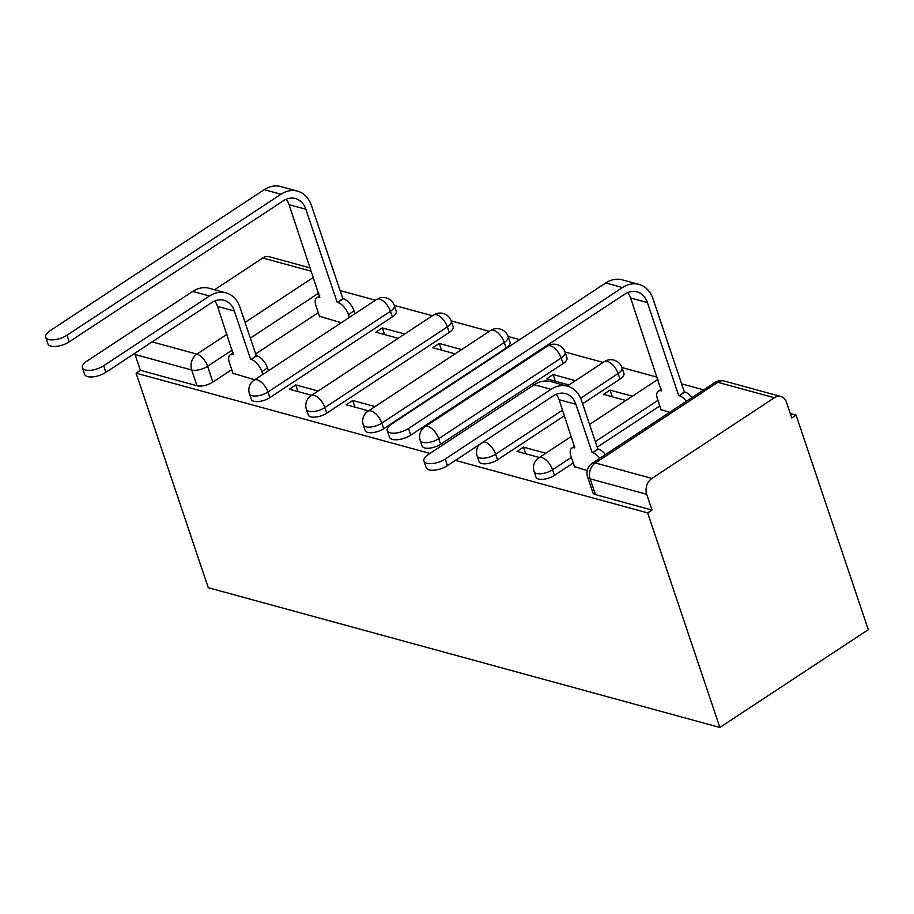 <?xml version="1.0" encoding="UTF-8"?>
<svg xmlns="http://www.w3.org/2000/svg" width="914" height="914" viewBox="0 0 914 914"><rect width="100%" height="100%" fill="white"/><g stroke="black" fill="none" stroke-linecap="round" stroke-linejoin="round"><path stroke-width="1.37" d="M535.958 477.131A11.825 4.981 -18.6 0 0 538.506 479.05A11.825 4.981 -18.6 0 0 554.467 475.349L552.582 469.75A11.825 4.981 161.4 0 1 536.632 473.463A11.825 4.981 161.4 0 1 534.073 471.533L535.958 477.131M479.027 461.581A11.825 4.981 -18.6 0 0 481.587 463.501A11.825 4.981 -18.6 0 0 497.536 459.799L495.651 454.201A11.825 4.981 161.4 0 1 479.701 457.914A11.825 4.981 161.4 0 1 477.154 455.983L479.027 461.581M422.108 446.032A11.825 4.981 -18.6 0 0 424.656 447.951A11.825 4.981 -18.6 0 0 440.617 444.25L438.731 438.651A11.825 4.981 161.4 0 1 422.782 442.365A11.825 4.981 161.4 0 1 420.223 440.434L422.108 446.032M365.177 430.471A11.825 4.981 -18.6 0 0 367.736 432.402A11.825 4.981 -18.6 0 0 383.686 428.7L381.812 423.102A11.825 4.981 161.4 0 1 365.851 426.815A11.825 4.981 161.4 0 1 363.304 424.884L365.177 430.471M308.258 414.922A11.825 4.981 -18.6 0 0 310.817 416.853A11.825 4.981 -18.6 0 0 326.766 413.151L324.881 407.553A11.825 4.981 161.4 0 1 308.932 411.266A11.825 4.981 161.4 0 1 306.373 409.335L308.258 414.922M251.339 399.372A11.825 4.981 -18.6 0 0 253.886 401.303A11.825 4.981 -18.6 0 0 269.847 397.601L267.962 392.003A11.825 4.981 161.4 0 1 252.013 395.716A11.825 4.981 161.4 0 1 249.453 393.785L251.339 399.372M455.401 460.382L647.66 512.903L719.866 727.453L868.3 629.677L796.094 415.127L790.279 413.539M703.677 389.878L681.627 383.857M657.269 377.208L621.966 367.554M603.16 362.424L565.035 352.004M546.241 346.874L545.178 346.577M519.723 339.631L508.115 336.455M489.31 331.325L451.185 320.905M432.391 315.776L394.265 305.356M375.46 300.226L340.077 290.561M232.247 350.051L207.615 366.286A11.825 4.981 161.4 0 1 191.666 369.999L135.101 354.541L140.402 370.307L136.083 373.152L429.946 453.435M136.083 373.152L208.278 587.713L719.866 727.453M796.094 415.127L791.764 417.972L786.463 402.217A11.825 9.094 105.3 0 0 780.922 396.505A11.825 9.094 105.3 0 0 774.386 397.75L651.922 478.422A11.825 9.094 105.3 0 0 646.689 494.291L590.124 478.845A11.825 4.981 161.4 0 1 587.576 476.914L592.878 492.68A11.825 4.981 161.4 0 0 595.437 494.6L590.124 478.845A11.825 9.094 105.3 0 1 595.357 462.975L651.922 478.422M647.66 512.903L651.99 510.058L646.689 494.291M318.278 312.645L255.657 353.889M231.722 369.656L212.916 382.052L207.615 366.286A11.825 5.701 56.6 0 0 196.898 354.129L226.958 334.318M311.48 271.298L262.798 257.999L214.584 289.761M262.798 257.999A11.825 9.094 -74.7 0 1 269.344 256.754L310.36 267.962M135.101 354.541A11.825 9.094 -74.7 0 1 134.758 353.318M404.696 334.021L382.338 327.909L384.577 334.57M382.338 327.909L375.848 332.182L398.196 338.294M318.141 391.032L295.793 384.92L298.033 391.592M295.793 384.92L289.304 389.204L311.651 395.305M461.616 349.571L439.257 343.458L441.508 350.119M439.257 343.458L432.768 347.731L455.126 353.844M375.071 406.581L352.713 400.481L354.952 407.141M352.713 400.481L346.223 404.753L368.582 410.854M575.466 380.67L553.107 374.557L555.358 381.218M553.107 374.557L546.618 378.842L568.976 384.943M632.385 396.219L610.038 390.107L612.277 396.767M610.038 390.107L603.548 394.391L625.896 400.492M545.841 453.23L523.482 447.129L525.733 453.79M523.482 447.129L516.993 451.402L539.351 457.503M661.039 409.563L669.494 412.397M574.483 466.574L587.234 470.584M659.817 405.942L597.208 447.186M573.272 462.952L554.467 475.349M620 379.127L618.127 373.529A11.825 4.981 161.4 0 0 622.034 367.759L623.919 373.358A11.825 4.981 -18.6 0 1 620 379.127L582.595 403.771M564.486 415.699L497.536 459.799M563.081 363.566L561.196 357.98A11.825 4.981 161.4 0 0 565.103 352.21L566.988 357.808A11.825 4.981 -18.6 0 1 563.081 363.566L440.617 444.25M506.15 348.017L504.277 342.43A11.825 4.981 161.4 0 0 508.184 336.66L510.069 342.259A11.825 4.981 -18.6 0 1 506.15 348.017L383.686 428.7M449.231 332.468L447.346 326.881A11.825 4.981 161.4 0 0 451.265 321.111L453.138 326.709A11.825 4.981 -18.6 0 1 449.231 332.468L326.766 413.151M392.312 316.918L390.427 311.331A11.825 4.981 161.4 0 0 394.334 305.562L396.219 311.16A11.825 4.981 -18.6 0 1 392.312 316.918L269.847 397.601M319.489 316.267L341.276 322.745M232.944 373.278L254.732 379.756M424.439 426.118L425.501 426.404M518.535 365.12L517.484 364.823M651.99 510.058L595.437 494.6M140.402 370.307L196.967 385.754A11.825 4.981 -18.6 0 0 212.916 382.052M510.995 369.107L512.046 369.393M431.991 422.131L430.928 421.845M262.821 374.432L261.872 371.61A11.825 5.701 -123.4 0 0 251.156 359.453L256.228 355.592L239.982 307.298A29.865 22.953 105.3 0 0 225.998 292.88L209.203 288.298A29.865 22.953 105.3 0 0 192.694 291.429L86.887 361.133A13.596 5.724 -18.6 0 0 82.397 367.759A13.596 5.724 -18.6 0 0 90.635 370.273A13.596 5.724 -18.6 0 0 103.682 365.714L105.898 372.329A13.596 5.724 161.4 0 1 92.862 376.876A13.596 5.724 161.4 0 1 84.614 374.374L82.397 367.759M214.756 301.003A22.176 17.046 -74.7 0 1 217.566 306.418L233.276 354.563A11.825 5.701 -123.4 0 0 230.191 354.861A11.825 5.701 -123.4 0 0 229.403 362.744L233.139 373.86M256.228 355.592L256.777 355.74A11.825 5.701 56.6 0 1 267.494 367.908L268.442 370.718M105.898 372.329L211.705 302.625A22.176 17.046 -74.7 0 1 223.964 300.295A22.176 17.046 -74.7 0 1 234.35 311L250.607 359.305M225.998 292.88A29.865 22.953 105.3 0 0 209.477 296.01L103.682 365.714M349.365 317.409L348.417 314.599A11.825 5.701 -123.4 0 0 337.7 302.431L342.784 298.581L311.468 205.536A29.865 22.953 105.3 0 0 297.484 191.129L280.701 186.547A29.865 22.953 105.3 0 0 264.192 189.678L50.201 330.639A13.596 5.724 -18.6 0 0 45.7 337.277A13.596 5.724 -18.6 0 0 53.949 339.779A13.596 5.724 -18.6 0 0 66.985 335.232L69.213 341.836A13.596 5.724 161.4 0 1 56.165 346.395A13.596 5.724 161.4 0 1 47.928 343.881L45.7 337.277M286.242 199.252A22.176 17.046 -74.7 0 1 289.053 204.656L319.82 297.553A11.825 5.701 -123.4 0 0 316.735 297.838A11.825 5.701 -123.4 0 0 315.947 305.722L319.683 316.85M69.213 341.836L283.203 200.874A22.176 17.046 -74.7 0 1 295.462 198.544A22.176 17.046 -74.7 0 1 305.847 209.249L337.152 302.283M342.784 298.581L343.321 298.729A11.825 5.701 56.6 0 1 354.049 310.886L348.417 314.599M354.998 313.708L354.049 310.886M297.484 191.129A29.865 22.953 105.3 0 0 280.975 194.259L66.985 335.232M599.824 458.302A11.825 5.701 -123.4 0 0 592.695 452.75L597.779 448.888L581.521 400.595A29.865 22.953 105.3 0 0 567.537 386.176L550.754 381.595A29.865 22.953 105.3 0 0 534.244 384.725L428.438 454.429A13.596 5.724 -18.6 0 0 423.936 461.056A13.596 5.724 -18.6 0 0 432.185 463.569A13.596 5.724 -18.6 0 0 445.221 459.011L447.449 465.626A13.596 5.724 161.4 0 1 434.413 470.173A13.596 5.724 161.4 0 1 426.164 467.671L423.936 461.056M556.295 394.3A22.176 17.046 -74.7 0 1 559.105 399.715L574.815 447.86A11.825 5.701 -123.4 0 0 571.73 448.157A11.825 5.701 -123.4 0 0 570.942 456.04L574.689 467.157M597.779 448.888L598.327 449.037A11.825 5.701 56.6 0 1 605.445 454.589M447.449 465.626L553.256 395.922A22.176 17.046 -74.7 0 1 565.515 393.603A22.176 17.046 -74.7 0 1 575.9 404.296L592.146 452.601M567.537 386.176A29.865 22.953 105.3 0 0 551.028 389.318L445.221 459.011M686.368 401.28A11.825 5.701 -123.4 0 0 679.251 395.739L684.323 391.877L653.007 298.832A29.865 22.953 105.3 0 0 639.023 284.425L622.24 279.844A29.865 22.953 105.3 0 0 605.731 282.974L391.74 423.947A13.596 5.724 -18.6 0 0 387.239 430.574A13.596 5.724 -18.6 0 0 395.488 433.087A13.596 5.724 -18.6 0 0 408.524 428.529L410.752 435.133A13.596 5.724 161.4 0 1 397.716 439.691A13.596 5.724 161.4 0 1 389.467 437.178L387.239 430.574M627.792 292.549A22.176 17.046 -74.7 0 1 630.603 297.964L661.37 390.849A11.825 5.701 -123.4 0 0 658.286 391.146A11.825 5.701 -123.4 0 0 657.486 399.03L661.233 410.146M410.752 435.133L624.742 294.171A22.176 17.046 -74.7 0 1 637.001 291.84A22.176 17.046 -74.7 0 1 647.386 302.545L678.702 395.579M684.323 391.877L684.872 392.026A11.825 5.701 56.6 0 1 691.989 397.579M639.023 284.425A29.865 22.953 105.3 0 0 622.514 287.556L408.524 428.529M774.386 397.75L717.833 382.303L595.357 462.975A11.825 5.701 -123.4 0 0 592.272 463.261A11.825 11.825 0 0 0 587.576 476.914M318.803 293.04L250.356 338.134M245.055 322.391L313.502 277.308M152.101 341.893L196.898 354.129A11.825 9.094 105.3 0 0 191.666 369.999L196.967 385.754M657.931 400.355L595.322 441.599M571.387 457.366L552.582 469.75A11.825 5.701 -123.4 0 0 541.865 457.594A11.825 5.701 56.6 0 0 538.78 457.88A11.825 11.825 0 0 0 534.073 471.533M622.034 367.759A11.825 11.825 0 0 0 604.314 361.658A11.825 5.701 -123.4 0 1 607.399 361.373A11.825 5.701 -123.4 0 1 618.127 373.529L580.607 398.241M562.601 410.1L495.651 454.201A11.825 5.701 -123.4 0 0 484.934 442.045A11.825 5.701 56.6 0 0 483.54 441.85M565.103 352.21A11.825 11.825 0 0 0 547.395 346.109A11.825 5.701 -123.4 0 1 550.479 345.812A11.825 5.701 -123.4 0 1 561.196 357.98L438.731 438.651A11.825 5.701 -123.4 0 0 428.015 426.495A11.825 5.701 56.6 0 0 424.93 426.781A11.825 11.825 0 0 0 420.223 440.434M508.184 336.66A11.825 11.825 0 0 0 490.464 330.56A11.825 5.701 -123.4 0 1 493.549 330.262A11.825 5.701 -123.4 0 1 504.277 342.43L381.812 423.102A11.825 5.701 -123.4 0 0 371.084 410.946A11.825 5.701 56.6 0 0 367.999 411.231A11.825 11.825 0 0 0 363.304 424.884M451.265 321.111A11.825 11.825 0 0 0 433.544 315.01A11.825 5.701 -123.4 0 1 436.629 314.713A11.825 5.701 -123.4 0 1 447.346 326.881L324.881 407.553A11.825 5.701 -123.4 0 0 314.165 395.396A11.825 5.701 56.6 0 0 311.08 395.682A11.825 11.825 0 0 0 306.373 409.335M394.334 305.562A11.825 11.825 0 0 0 376.625 299.461A11.825 5.701 -123.4 0 1 379.71 299.164A11.825 5.701 -123.4 0 1 390.427 311.331L267.962 392.003A11.825 5.701 -123.4 0 0 257.245 379.847A11.825 5.701 56.6 0 0 254.161 380.133A11.825 11.825 0 0 0 249.453 393.785M714.748 382.589A11.825 5.701 -123.4 0 1 717.833 382.303A11.825 9.094 -74.7 0 1 724.368 381.058A11.825 11.825 0 0 0 714.748 382.589L592.272 463.261M217.566 306.418L234.35 311M261.872 371.61L267.494 367.908M251.156 359.453L256.777 355.74M192.694 291.429L209.477 296.01M305.847 209.249L289.053 204.656M343.321 298.729L337.7 302.431M280.975 194.259L264.192 189.678M559.105 399.715L575.9 404.296M592.695 452.75L598.327 449.037M534.244 384.725L551.028 389.318M647.386 302.545L630.603 297.964M684.872 392.026L679.251 395.739M622.514 287.556L605.731 282.974M254.161 380.133L376.625 299.461M311.08 395.682L433.544 315.01M367.999 411.231L490.464 330.56M424.93 426.781L547.395 346.109M479.244 444.684A11.825 11.825 0 0 0 477.154 455.983M567.217 386.096L604.314 361.658M538.78 457.88L571.444 436.366M589.541 424.439L657.989 379.344M780.922 396.505L724.368 381.058M230.191 354.861L233.196 352.873M319.751 295.862L316.735 297.838M571.73 448.157L574.746 446.169M661.29 389.158L658.286 391.146"/></g></svg>
